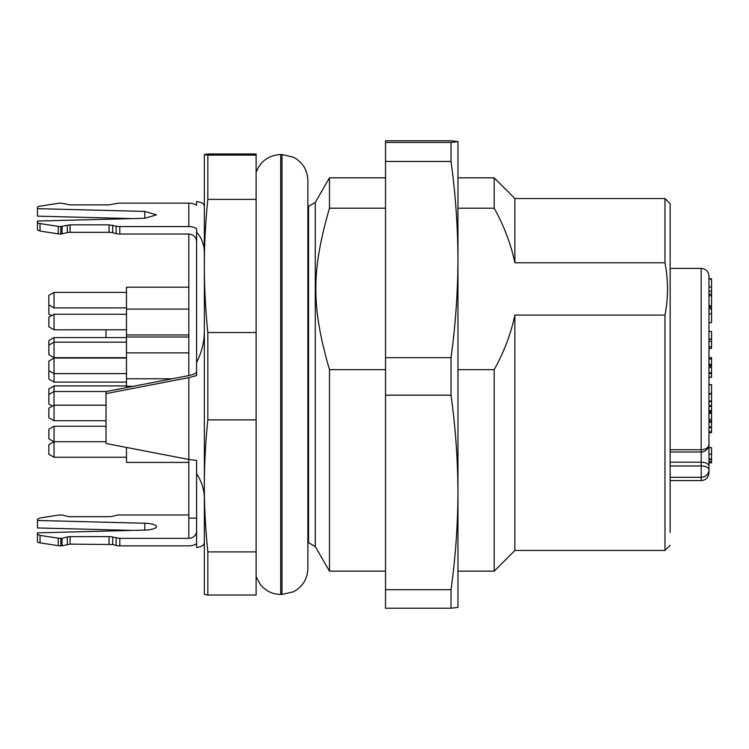 <?xml version="1.0" encoding="UTF-8"?>
<svg xmlns="http://www.w3.org/2000/svg" width="749" height="749" viewBox="0 0 749 749"><rect width="100%" height="100%" fill="white"/><g stroke="black" fill="none" stroke-linecap="round" stroke-linejoin="round"><path stroke-width="1.12" d="M711.55 458.847L711.55 448.314M708.966 462.77L711.55 462.77L711.55 459.053L708.966 459.053M708.966 410.621L711.55 410.621L711.55 406.389L708.966 406.389M711.55 405.387L711.55 401.623L708.966 401.623L708.966 427.585M708.966 366.083L711.55 366.083L711.55 365.128L708.966 365.128M711.55 363.874L711.55 357.638L708.966 357.638M708.966 431.827L711.55 431.827L711.55 427.642L708.966 427.642M711.55 426.621L711.55 421.247L711.55 422.183L708.966 422.183M708.966 413.261L711.55 413.261L711.55 412.568M711.55 322.435L711.55 307.39M708.966 305.854L711.55 305.854L711.55 294.535M711.55 387.233L711.55 384.602L708.966 384.602L708.966 393.487L711.55 393.487L711.55 387.233M711.55 401.005L711.55 393.965L708.966 393.965L708.966 401.005L711.55 401.005M711.55 341.338L711.55 339.241L708.966 339.241L708.966 339.915M711.55 347.854L711.55 340.87M708.966 332.079L708.966 339.082L711.55 339.082L711.55 332.088M711.55 291.099L711.55 278.909L708.966 279.283M711.55 294.797L711.55 291.202L708.966 291.239M708.966 421.032L711.55 421.032L711.55 413.635M708.966 377.159L711.55 377.159L711.55 373.573L708.966 373.573M711.55 372.309L711.55 366.083M708.966 430.769L708.966 472.834L708.966 432.426L711.55 432.426L711.55 431.808L711.55 432.426L708.966 432.042M711.55 454.212L708.966 454.212M711.55 461.796L708.966 461.796M711.55 405.621L708.966 405.621M711.55 364.342L708.966 364.342M711.55 359.043L708.966 359.043M711.55 426.874L708.966 426.874M711.55 412.081L708.966 412.081M711.55 313.794L708.966 313.794M711.55 308.897L708.966 308.897M711.55 295.696L708.966 295.696L708.966 294.535M711.55 384.799L708.966 384.799M708.966 382.439L708.966 384.602M708.966 305.199L708.966 331.414L711.55 331.414M711.55 346.824L708.966 346.824L708.966 340.87M711.55 287.017L708.966 287.017L708.966 285.631M711.55 419.309L708.966 419.309M711.55 372.777L708.966 372.777M711.55 367.487L708.966 367.487M708.966 432.66L711.55 432.604M708.966 466.047A7.762 3.829 180 0 0 701.195 462.208L701.195 268.404C705.867 268.816 708.46 271.41 708.966 276.166L708.966 444.241A7.762 5.505 180 0 1 701.195 449.746L670.149 449.746M196.594 372.019C196.126 373.367 193.532 374.556 188.832 375.577L106.021 391.549L106.021 393.609L188.832 377.646L196.594 375.595L196.594 362.488C201.762 352.302 204.355 341.722 204.355 330.758M188.832 226.554L188.832 203.148L119.812 203.148A5.177 1.376 0 0 0 116.151 203.55L109.054 204.87L70.106 204.87L60.828 203.148A5.177 1.376 0 0 0 58.244 203.335L40.034 206.134A5.177 1.376 0 0 0 37.45 207.323L37.45 208.662L144.791 211.424L156.485 214.851L144.791 218.277L37.45 221.049L37.45 222.378A5.177 1.376 0 0 0 40.034 223.577L58.244 226.367A5.177 1.376 0 0 0 60.828 226.554L70.106 224.831L109.054 224.831L116.151 226.151A5.177 1.376 0 0 0 119.812 226.554L188.832 226.554A15.523 14.971 0 0 1 196.594 228.557L196.594 362.488M204.355 206.733C204.355 203.943 201.762 202.211 196.594 201.537L196.594 205.16A15.523 14.971 0 0 0 188.832 203.148M204.355 498.094C204.318 490.005 201.734 481.813 196.594 473.518L196.594 547.463C201.762 546.789 204.355 545.057 204.355 542.267M196.594 473.518L196.594 460.41L188.832 459.465L188.832 518.121L196.594 518.121M204.355 252.909C204.327 244.773 201.734 237.864 196.594 232.181M119.812 226.554L119.812 234.034L188.832 234.034C193.551 234.493 196.144 236.984 196.594 241.524M107.229 357.685L109.204 358.069M144.791 530.086L144.791 523.242A12.939 3.445 180 0 1 156.485 526.659A12.939 3.445 180 0 1 144.791 530.086L37.45 532.857L37.45 534.196L40.034 535.385L58.244 538.185L62.036 538.362L67.363 536.949A3.885 1.03 180 0 1 70.106 536.649L109.054 536.649A5.177 1.376 180 0 1 112.715 537.052L119.812 538.362L119.812 545.852L188.832 545.852A15.523 14.971 180 0 0 196.594 543.84M144.791 523.242L37.45 520.471L37.45 519.132L40.034 517.943L58.244 515.143L62.036 514.966L67.363 516.379A3.885 1.03 180 0 0 70.106 516.679L109.054 516.679A5.177 1.376 180 0 0 112.715 516.276L116.151 515.368A5.177 1.376 0 0 1 119.812 514.966L188.832 514.966M196.594 530.882A7.762 7.481 0 0 1 188.832 538.362L188.832 518.121M119.812 538.362L188.832 538.362M106.021 393.609L106.021 443.502L188.832 459.465L188.832 377.646M188.832 234.034L188.832 375.577M204.355 265.942L204.355 154.547L207.829 155.118L207.829 199.374C205.46 222.837 204.299 245.026 204.355 265.942C204.299 286.858 205.46 309.047 207.829 332.519L207.829 419.889C205.46 443.155 204.299 465.157 204.355 485.895L204.355 265.942M204.355 594.453L204.355 485.895C204.299 506.633 205.46 528.635 207.829 551.901L207.829 595.024L204.355 594.463M119.812 234.034A5.177 1.376 180 0 1 116.151 233.632L112.715 232.724A5.177 1.376 0 0 0 109.054 232.321L109.054 224.831M60.828 226.554L60.828 234.034L67.363 232.621A3.885 1.03 0 0 1 70.106 232.321L109.054 232.321M60.828 234.034L58.244 233.857L58.244 226.367M40.034 223.577L40.034 231.057L58.244 233.857M40.034 231.057L37.45 229.868L37.45 222.378M132.545 218.596L37.45 216.143L37.45 208.662M106.021 329.785L106.021 337.574M119.812 545.852A5.177 1.376 180 0 1 116.151 545.45L116.151 537.96M112.715 537.052L112.715 544.532L116.151 545.45M112.715 544.532L70.106 544.13L62.036 545.852L62.036 538.362M60.828 538.362L60.828 545.852L62.036 545.852M60.828 545.852A5.177 1.376 180 0 1 58.244 545.665L58.244 538.185M40.034 535.385L40.034 542.866L58.244 545.665M40.034 542.866A5.177 1.376 180 0 1 37.45 541.677L37.45 534.196M132.545 530.404L37.45 527.951L37.45 520.471M207.829 155.118L256.111 155.118L256.111 153.976L207.829 153.976L204.355 154.537M62.036 226.554L62.036 234.034M207.829 332.519L256.111 332.519L256.111 199.374L207.829 199.374M256.111 199.374L256.111 155.118M207.829 551.901L256.111 551.901L256.111 595.024L207.829 595.024M256.111 551.901L256.111 419.889L207.829 419.889M256.111 419.889L256.111 332.519M126.497 387.598L126.497 287.195L188.832 287.195M188.832 462.414L126.497 462.414L126.497 447.443M126.497 357.685L54.04 357.685L54.04 337.574L126.497 337.574M126.497 292.372L54.04 292.372L54.04 307.905L126.497 307.895M106.021 420.713L54.04 420.713L54.04 385.904L126.497 385.904M126.497 358.069L54.04 358.069L54.04 382.093L126.497 382.084M126.497 314.262L54.04 314.262L54.04 329.794L126.497 329.785M106.021 426.265L54.04 426.265L54.04 457.236M315.282 202.417L329.476 177.831L329.476 208.194C311.303 271.054 311.284 306.762 329.476 369.669L329.476 571.169L315.282 546.583L315.282 202.417L308.56 206.303L307.867 205.703M54.04 337.574L48.863 340.57L48.863 354.698L54.04 357.685M54.04 292.372L48.863 295.359L48.863 314.009L51.672 315.629M54.04 385.904L48.863 388.89L48.863 404.029L52.458 406.108M48.863 378.47L48.863 370.605L48.863 378.47M54.04 314.262L48.863 317.248L48.863 326.798L54.04 329.785M54.04 358.069L48.863 361.055L48.863 370.605L54.04 373.592L126.497 373.592M54.04 426.265L48.863 429.252L48.863 438.802L53.975 441.751M106.021 441.713L54.04 441.713L48.863 444.7L48.863 454.25L54.04 457.246L126.497 457.246M106.021 405.19L54.04 405.19L48.863 408.177L48.863 417.727L54.04 420.713M385.501 369.669L329.476 369.669M329.476 208.194L385.501 208.194M457.957 369.669L494.181 369.669C503.946 352.236 510.846 334.045 514.881 315.086L664.972 315.086C668.37 297.671 668.37 280.238 664.972 262.787L664.972 198.532L514.881 198.532L494.181 177.831L457.957 177.831M457.957 208.194L494.181 208.194C503.927 225.618 510.827 243.818 514.881 262.787L664.972 262.787M385.501 599.556L385.501 608.225L451.02 608.225L451.02 589.706L385.501 589.706L385.501 599.556M385.501 589.706L385.501 140.775L451.02 140.775L457.957 141.608L457.957 607.392L451.02 608.225M670.149 532.352L670.149 203.709L664.972 198.532M670.149 545.291L664.972 550.468L664.972 315.086M664.972 550.468L514.881 550.468L514.881 315.086M514.881 550.468L494.181 571.169L494.181 369.669M514.881 262.787L514.881 198.532M494.181 208.194L494.181 177.831M451.02 589.706C455.523 557.406 457.826 524.983 457.957 492.449C457.826 459.914 455.523 427.492 451.02 395.182L385.501 395.182M451.02 395.182L451.02 357.657L385.501 357.657M451.02 357.657C455.523 325.075 457.826 292.372 457.957 259.557C457.826 226.741 455.523 194.038 451.02 161.456L385.501 161.456M451.02 161.456L451.02 142.45L385.501 142.45M451.02 142.45L457.948 141.598M711.55 459.727L708.966 459.727M670.149 462.208L701.195 462.208L701.195 465.953A7.762 3.829 180 0 1 708.966 469.782A7.762 7.518 180 0 1 701.195 477.3L701.195 465.953L670.149 465.953M708.966 472.834C708.46 477.59 705.867 480.184 701.195 480.596L701.195 477.3L670.149 477.3M256.111 172.345C260.483 161.129 268.676 155.193 280.697 154.547L280.697 594.453C272.421 594.275 265.652 590.998 260.39 584.613L256.111 576.655M280.697 594.453L281.989 594.453L281.989 154.547L280.697 154.547M116.151 226.151L116.151 233.632M144.791 211.424L144.791 218.277M67.363 232.621L67.363 225.14M70.106 232.321L70.106 224.831M112.715 232.724L112.715 225.234M109.054 536.649L109.054 544.13M70.106 536.649L70.106 544.13M67.363 536.949L67.363 544.429M315.282 546.583L308.56 542.697L308.56 206.303M708.966 462.816L711.55 462.816M708.966 447.621L711.55 447.621M711.55 410.845L708.966 410.845M708.966 411.875L711.55 411.875M708.966 322.66L711.55 322.66M708.966 307.399L711.55 307.399M708.966 294.16L711.55 294.16M708.966 306.219L711.55 306.219M711.55 348.407L708.966 348.407M708.966 341.46L711.55 341.46M711.55 278.75L708.966 278.75M711.55 377.356L708.966 377.356M670.149 452.003L701.195 452.003A7.762 7.762 0 0 0 708.966 444.241M701.195 268.404L670.149 268.404M701.195 480.596L670.149 480.596M281.989 154.547L293.374 157.187C302.624 162.177 307.455 169.92 307.867 180.425L307.867 568.575C307.455 579.08 302.624 586.823 293.374 591.813L281.989 594.453M308.56 542.697L307.867 542.697L307.867 568.575M188.832 336.984L126.497 336.984M188.832 309.084L126.497 309.084M188.832 334.962L126.497 334.962M188.832 352.891L126.497 352.891M172.279 378.769L126.497 378.769M133.135 386.315L126.497 386.315M126.497 342.162L54.04 342.162L48.863 345.149M106.292 391.493L54.04 391.493L48.863 394.48M48.863 304.909L54.04 307.895M48.863 379.097L54.04 382.084M385.501 571.169L329.476 571.169M385.501 177.831L329.476 177.831M494.181 571.169L457.957 571.169"/></g></svg>
